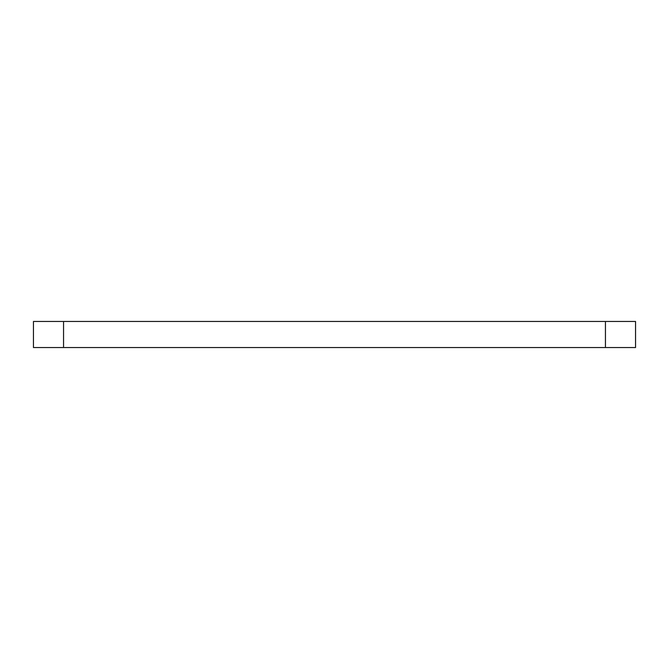 <?xml version="1.0" encoding="UTF-8"?>
<svg xmlns="http://www.w3.org/2000/svg" width="669" height="669" viewBox="0 0 669 669"><rect width="100%" height="100%" fill="white"/><g stroke="black" fill="none" stroke-linecap="round" stroke-linejoin="round"><path stroke-width="1" d="M63.555 347.546L33.45 347.546L33.45 321.454L635.55 321.454L635.55 347.546L63.555 347.546L63.555 321.454M605.445 347.546L605.445 321.454"/></g></svg>
